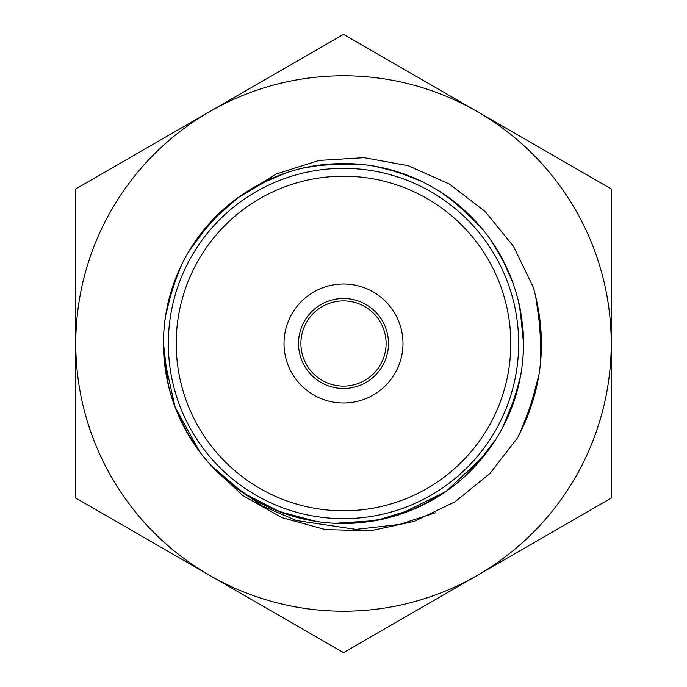 <?xml version="1.0" encoding="UTF-8"?>
<svg xmlns="http://www.w3.org/2000/svg" width="687" height="687" viewBox="0 0 687 687"><rect width="100%" height="100%" fill="white"/><g stroke="black" fill="none" stroke-linecap="round" stroke-linejoin="round"><path stroke-width="1.03" d="M284.006 343.5A59.494 59.494 0 0 1 343.5 284.006A59.494 59.494 0 0 1 402.994 343.5A59.494 59.494 0 0 1 343.5 402.994A59.494 59.494 0 0 1 284.006 343.5M510.802 343.5A167.302 167.302 0 0 1 343.5 510.802A167.302 167.302 0 0 1 176.198 343.5A167.302 167.302 0 0 1 343.5 176.198A167.302 167.302 0 0 1 510.802 343.5M165.653 315.479L173.339 284.684M187.525 253.58L202.279 231.828M236.981 198.354L264.006 181.961M302.366 168.229L325.793 164.33M374.054 166.074L400.427 172.695M437.121 189.715L456.726 203.524M489.925 238.75L503.623 261.18M518.092 299.549L522.506 324.204M519.965 307.802L523.546 343.5A180.046 180.046 0 0 0 522.893 328.18M166.503 310.515L175.056 279.927M190.428 248.711L207.972 224.993M237.264 198.139L267.904 180.097M306.634 167.276L330.37 163.944M378.52 166.898L404.119 173.974M440.822 192.034L460.35 206.538M492.485 242.417L505.572 265.096M519.114 303.817L522.592 325.054M168.126 302.778L178.783 270.815M194.009 243.155L213.897 218.535M253.134 187.783L275.556 176.774M310.704 166.469L339.129 163.515M384.497 168.186L412.475 177.194M444.249 194.284L466.877 212.386M495.705 247.329L507.676 269.605M168.298 302.014L173.279 284.847L182.287 263.344M196.903 238.982L220.132 212.377M248.059 190.831L262.52 182.699L282.795 174M314.483 165.807L347.888 163.515M387.803 168.993L397.721 171.819L420.633 180.818M447.331 196.413L473.111 218.543M497.723 250.6L502.145 258.381L511.248 278.123M520.806 312.216L523.546 343.5L523.451 349.039M237.745 197.787A180.046 180.046 0 0 0 163.454 343.5L163.721 333.925M169.311 297.943L180.26 267.544M199.634 235.246L223.361 209.406M256.646 185.791L279.592 175.185M320.649 164.914L352.276 163.678M391.272 169.912L415.197 178.354M452.879 200.492L476.117 221.738M499.492 253.597L510.106 275.255M521.854 318.888L523.546 343.5L523.005 357.369M165.747 372.131L163.454 343.5C163.626 310.378 172.136 279.566 189.002 251.064L211.107 221.48L238.793 197.04M259.549 184.228L286.436 172.746M325.836 164.322L361.018 164.322M395.386 171.089L422.488 181.712M456.872 203.627L481.888 228.342M501.579 257.316L513.232 283.465M522.463 323.749L523.546 343.5C523.305 379.963 513.12 413.402 493.008 443.819C465.391 483.734 427.915 509.024 380.564 519.69C332.929 529.007 288.437 520.961 247.088 495.55C206.469 468.989 180.217 432.175 168.332 385.115L163.454 343.5A180.046 180.046 0 0 0 209.87 464.172M209.93 464.12L242.674 495.49L281.833 517.594L325.32 529.583L370.413 530.802L414.373 521.339L454.957 501.836L489.994 473.429L517.5 437.868C542.739 389.666 547.994 339.447 533.267 287.2L513.533 246.427L485.185 211.536L449.41 184.047L408.267 165.722L364.076 157.675L319.086 160.432L276.097 174.034L237.796 197.847C261.154 180.913 287.097 170.17 315.616 165.627C363.663 158.791 407.683 169.131 447.658 196.645C486.851 225.284 511.154 263.404 520.591 311.013L523.546 343.5A180.046 180.046 0 0 1 523.211 354.466M521.107 373.041L520.755 375.085M519.441 381.706L509.153 414.029M494.417 441.672L473.103 468.465M448.413 489.822L420.178 506.388M381.852 519.406L352.251 523.322M316.527 521.51L277.952 511.18M248.024 496.143L223.352 477.577M199.943 452.166L175.151 407.339L163.995 357.343M518.479 385.914L516.53 393.256L508.509 415.515M491.325 446.275L470.02 471.583M437.971 496.77L432.707 499.887L408.619 511.351M375.566 520.669L343.491 523.537M298.244 517.766L271.932 508.706M241.901 492.132L216.963 471.574M189.475 436.726L176.842 411.616M166.64 377.206L163.549 349.022M517.654 389.168L510.45 410.895L501.536 429.761M489.951 448.233L463.639 477.594M435.275 498.401L416.039 508.286L376.261 520.54L334.724 523.322M299.901 518.187L280.459 512.141L242.897 492.819L210.883 465.262M189.706 437.112L180.655 420.289L175.099 407.176M516.53 393.282L502.583 427.812M484.721 455.189L446.095 491.445L398.597 514.907C352.191 529.11 307.098 525.71 263.344 504.713C220.192 482.497 190.265 448.602 173.579 403.02M165.069 367.562L163.454 343.5M611.232 343.5A267.732 267.732 0 0 1 209.638 575.362A267.732 267.732 0 0 1 209.638 111.638A267.732 267.732 0 0 1 611.232 343.5L611.232 498.075L343.5 652.65L75.768 498.075L75.768 188.925L343.5 34.35L611.232 188.925L611.232 343.5M520.574 376.047L512.279 406.18M496.564 438.289L476.108 465.279M446.456 491.196L420.143 506.413M385.759 518.513L356.63 523.056M312.946 520.926L282.769 512.991M251.348 498.169L226.658 480.479M197.075 448.25L184.142 427.28M169.225 388.696L164.932 366.463M540.154 320.82L540.703 360.572M533.687 398.417L519.286 434.502M539.338 314.629L541.055 355.857M534.933 393.874L521.244 430.612M538.462 309.219L541.304 350.92M536.126 389.1L523.193 426.515M537.535 304.332L541.433 345.93M537.217 384.205L525.117 422.222M536.564 299.824L541.433 340.829M538.17 379.37L526.998 417.739M535.568 295.633L541.287 335.531M539.012 374.406L528.827 413.059M435.232 512.785L399.602 524.447L355.986 529.385L296.475 520.548L261.713 505.718L227.886 481.527M343.5 168.341A175.159 175.159 0 0 1 518.659 343.5A175.159 175.159 0 0 1 343.5 518.659A175.159 175.159 0 0 1 168.341 343.5A175.159 175.159 0 0 1 343.5 168.341M343.5 388.481A44.981 44.981 0 0 1 298.519 343.5A44.981 44.981 0 0 1 343.5 298.519A44.981 44.981 0 0 1 388.481 343.5A44.981 44.981 0 0 1 343.5 388.481M343.5 386.103A42.603 42.603 0 0 1 300.897 343.5A42.603 42.603 0 0 1 343.5 300.897A42.603 42.603 0 0 1 386.103 343.5A42.603 42.603 0 0 1 343.5 386.103"/></g></svg>
